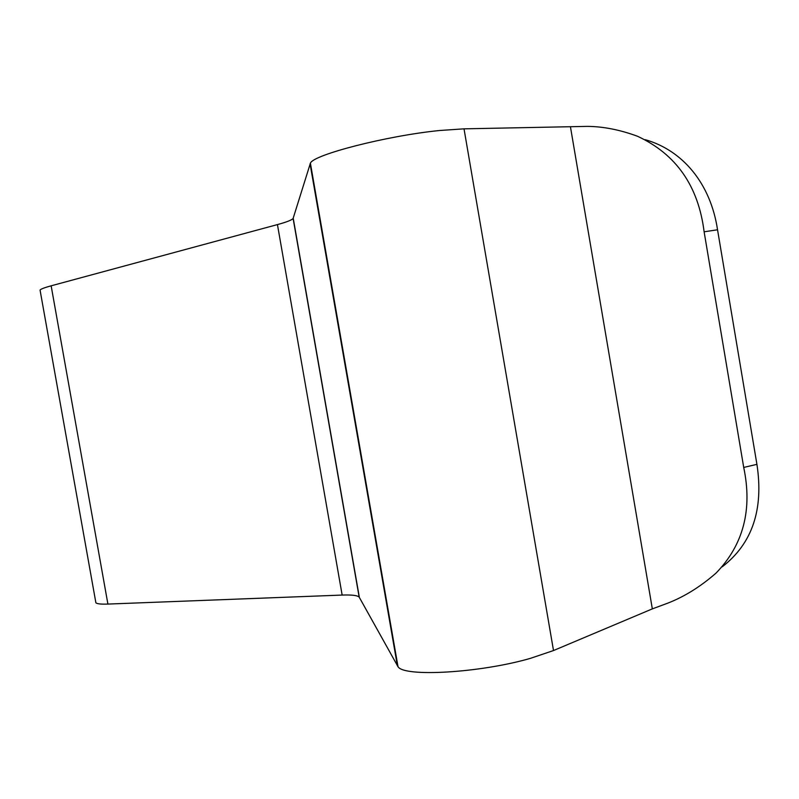 <?xml version="1.0" encoding="UTF-8"?>
<svg xmlns="http://www.w3.org/2000/svg" width="799" height="799" viewBox="0 0 799 799"><rect width="100%" height="100%" fill="white"/><g stroke="black" fill="none" stroke-linecap="round" stroke-linejoin="round"><path stroke-width="1.2" d="M704.119 231.8L743.719 467.435C752.588 509.682 743.37 544.898 716.054 573.083C700.723 586.496 684.763 596.463 668.164 603.005L652.334 608.878L553.507 650.546L530.346 658.376C479.67 673.038 403.885 677.232 398.012 666.696L359.16 597.093C357.403 595.395 351.74 594.726 342.152 595.065L277.443 224.589C286.701 222.062 291.925 220.015 293.113 218.447L310.402 163.186C313.018 154.806 386.846 135.73 439.6 130.507L464.019 128.839L587.315 126.382C603.215 126.502 619.934 129.788 637.472 136.249C676.154 154.177 698.376 186.017 704.119 231.8L717.542 229.782C710.581 183.351 682.526 150.232 645.202 139.675M722.256 566.791C752.268 543.61 763.824 509.462 756.923 464.349L717.542 229.782M342.152 595.065L107.905 604.074C101.004 604.324 96.999 603.884 95.88 602.776L95.71 601.787M277.443 224.589L51.146 285.812C44.494 287.63 40.799 289.048 40.06 290.067L40.18 290.736M553.507 650.546L464.019 128.839M359.35 597.362L293.223 218.217M397.423 665.887L310.072 163.865M652.334 608.878L570.476 127.001M743.719 467.435L756.923 464.349M107.905 604.074L51.146 285.812M359.16 597.093L293.113 218.447M398.012 666.696L310.402 163.186M40.06 290.067L95.88 602.776"/></g></svg>
